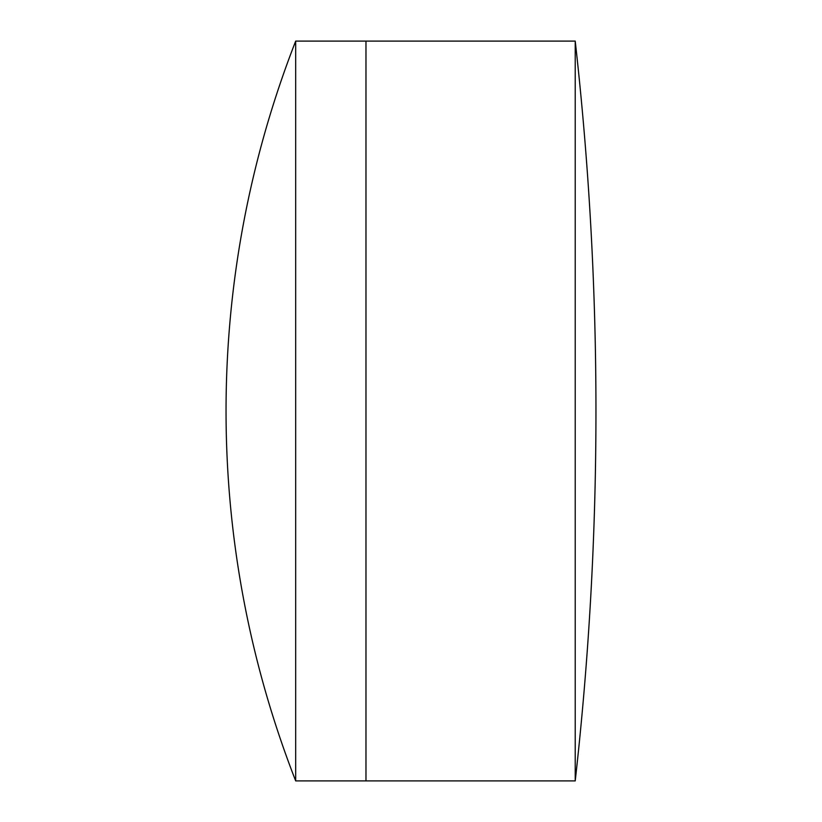 <?xml version="1.0" encoding="UTF-8"?>
<svg xmlns="http://www.w3.org/2000/svg" width="822" height="822" viewBox="0 0 822 822"><rect width="100%" height="100%" fill="white"/><g stroke="black" fill="none" stroke-linecap="round" stroke-linejoin="round"><path stroke-width="1.23" d="M575.225 780.9L575.225 41.1A3310.605 3310.605 0 0 1 575.225 780.9L365.975 780.9L365.975 41.1L295.684 41.1A1017.225 1017.225 0 0 0 295.684 780.9L295.684 41.1M575.225 41.1L365.975 41.1L365.975 780.9L295.684 780.9"/></g></svg>

